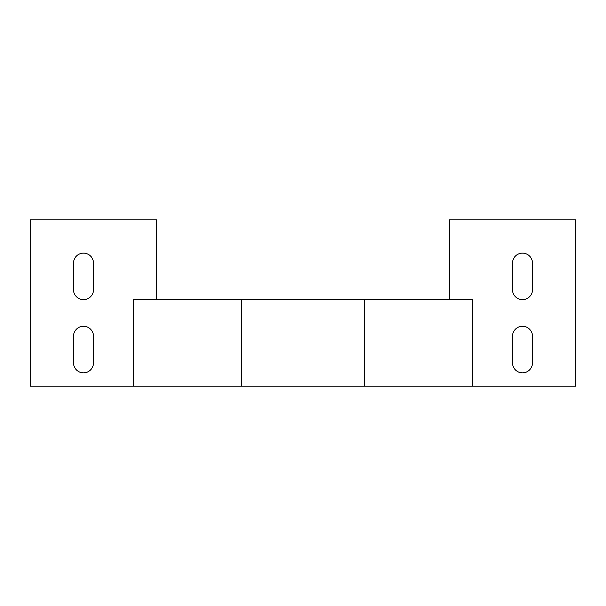 <?xml version="1.0" encoding="UTF-8"?>
<svg xmlns="http://www.w3.org/2000/svg" width="606" height="606" viewBox="0 0 606 606"><rect width="100%" height="100%" fill="white"/><g stroke="black" fill="none" stroke-linecap="round" stroke-linejoin="round"><path stroke-width="0.91" d="M472.604 386.143L364.403 386.143L364.403 299.675L472.604 299.675L472.604 386.143L575.7 386.143L575.7 219.857L449.326 219.857L449.326 299.675M241.597 386.143L133.396 386.143L133.396 299.675L241.597 299.675L241.597 386.143L364.403 386.143M241.597 299.675L364.403 299.675M156.674 299.675L156.674 219.857L30.3 219.857L30.3 386.143L133.396 386.143M532.469 336.254L532.469 362.858A9.976 9.976 0 0 1 522.493 372.841A9.976 9.976 0 0 1 512.517 362.858L512.517 336.254A9.976 9.976 0 0 1 522.493 326.278A9.976 9.976 0 0 1 532.469 336.254M532.469 263.095L532.469 289.698A9.976 9.976 0 0 1 522.493 299.675A9.976 9.976 0 0 1 512.517 289.698L512.517 263.095A9.976 9.976 0 0 1 522.493 253.119A9.976 9.976 0 0 1 532.469 263.095M93.483 263.095L93.483 289.698A9.976 9.976 0 0 1 83.507 299.675A9.976 9.976 0 0 1 73.531 289.698L73.531 263.095A9.976 9.976 0 0 1 83.507 253.119A9.976 9.976 0 0 1 93.483 263.095M93.483 336.254L93.483 362.858A9.976 9.976 0 0 1 83.507 372.841A9.976 9.976 0 0 1 73.531 362.858L73.531 336.254A9.976 9.976 0 0 1 83.507 326.278A9.976 9.976 0 0 1 93.483 336.254"/></g></svg>

